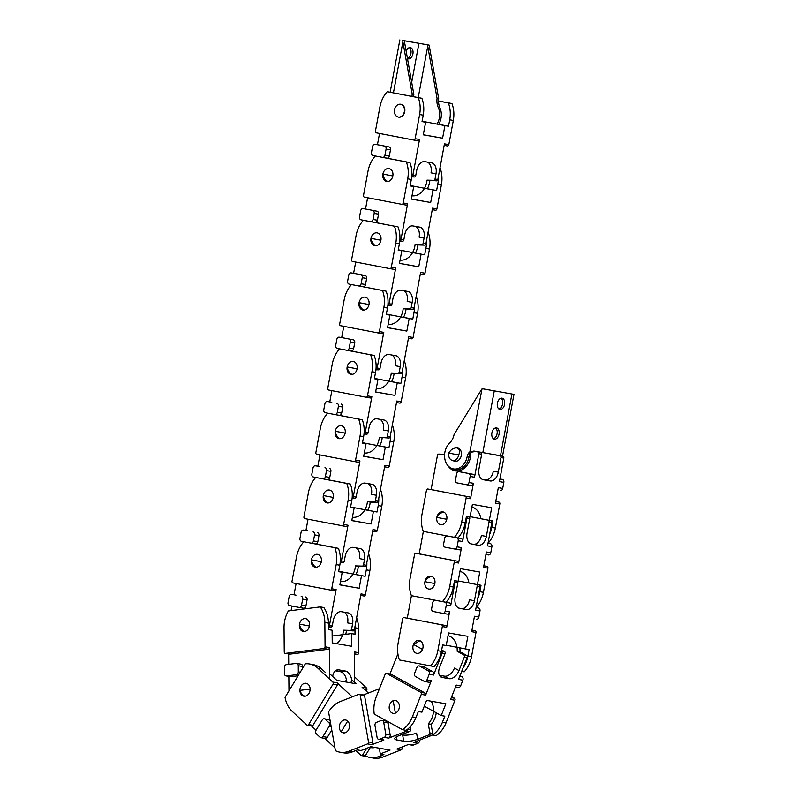 <?xml version="1.0" encoding="UTF-8"?>
<svg xmlns="http://www.w3.org/2000/svg" width="798" height="798" viewBox="0 0 798 798"><rect width="100%" height="100%" fill="white"/><g stroke="black" fill="none" stroke-linecap="round" stroke-linejoin="round"><path stroke-width="1.2" d="M493.443 438.75A5.726 3.641 100.9 0 0 497.054 433.843A5.726 3.641 100.9 0 0 495.518 427.937M496.516 427.908A5.726 3.641 -79.1 0 1 496.556 427.908A5.726 3.641 -79.1 0 1 499.039 434.222A5.726 3.641 -79.1 0 1 494.391 439.159A5.726 3.641 -79.1 0 1 491.897 432.875A5.726 3.641 -79.1 0 1 496.516 427.908M498.95 409.015A5.726 3.641 100.9 0 0 502.57 404.107A5.726 3.641 100.9 0 0 501.024 398.212M502.022 398.172A5.726 3.641 -79.1 0 1 502.062 398.182A5.726 3.641 -79.1 0 1 504.555 404.496A5.726 3.641 -79.1 0 1 499.897 409.434A5.726 3.641 -79.1 0 1 497.403 403.15A5.726 3.641 -79.1 0 1 502.022 398.172M454.052 448.227A6.963 5.377 99.9 0 1 457.214 447.578A6.963 5.377 99.9 0 1 457.284 447.588A6.963 5.377 99.9 0 1 461.304 455.399A6.963 5.377 99.9 0 1 454.81 461.284A6.963 5.377 99.9 0 1 453.074 460.556M481.344 389.873L454.112 434.471A14.524 11.222 99.9 0 1 449.553 443.139A14.703 11.362 -80.1 0 0 444.745 458.421A14.703 11.362 -80.1 0 0 453.483 468.915A14.703 11.362 -80.1 0 0 467.169 456.576L467.209 456.426A6.544 5.057 99.9 0 1 469.852 451.868L473.952 451.05L502.531 456.097L513.962 394.372L482.072 388.696L469.852 451.868M513.962 394.372L482.072 388.696M502.132 405.633L500.755 407.898M468.805 456.865L467.169 456.576M468.835 456.705L467.209 456.426M475.907 451.389L471.488 452.147A6.544 5.057 -80.1 0 0 469.294 455.139M448.765 453.074C450.91 449.474 453.583 447.758 456.765 447.927C459.628 448.835 460.276 451.189 458.69 454.98L448.765 453.074A6.544 5.057 -80.1 0 0 452.596 460.466A6.544 5.057 -80.1 0 0 458.69 454.98M456.745 461.174A6.544 5.057 99.9 0 1 456.326 461.124L452.596 460.466M456.765 447.927L458.581 448.247A6.544 5.057 99.9 0 1 459 448.336M470.102 516.655L489.344 520.346L491.678 507.747L472.386 504.366L470.042 516.974L466.451 516.336L465.254 522.77A26.154 20.209 99.9 0 1 457.942 537.982L423.329 531.388A26.154 20.209 -80.1 0 1 421.962 514.51L426.441 490.331A1.566 1.217 99.9 0 1 427.908 489.014A1.566 1.217 99.9 0 1 427.918 489.024L469.613 496.964A1.566 1.217 99.9 0 1 470.521 498.73L473.384 483.299A2.613 2.025 99.9 0 1 470.95 485.493A2.613 2.025 99.9 0 1 470.92 485.493L466.591 484.735A2.613 2.025 99.9 0 1 466.541 484.725L457.015 482.89A2.613 2.025 99.9 0 1 455.498 479.937L456.626 473.872A2.613 2.025 99.9 0 1 459.059 471.678A2.613 2.025 99.9 0 1 459.089 471.678L472.995 474.281A2.613 2.025 99.9 0 1 474.511 477.234L478.86 453.723L481.673 454.222A1.566 1.217 -80.1 0 0 480.775 452.446L477.962 451.957A1.566 1.217 99.9 0 1 478.86 453.723M469.613 496.964L432.287 489.782A1.566 1.217 99.9 0 1 432.287 489.782A1.566 1.217 99.9 0 1 432.297 489.792M444.596 454.291L438.76 454.102A1.566 1.217 99.9 0 0 437.434 455.429L431.11 489.583M465.234 496.196A1.566 1.217 99.9 0 1 466.142 497.962L470.521 498.73M474.541 451.249L480.775 452.446M477.962 451.957L474.291 451.249M500.256 490.63L500.226 490.63A2.613 2.025 -80.1 0 0 500.256 490.63A2.613 2.025 -80.1 0 0 502.69 488.436L503.817 482.371L499.428 481.603L503.787 458.092A1.566 1.217 -80.1 0 0 502.88 456.316L500.067 455.828A1.566 1.217 99.9 0 1 500.974 457.603L498.281 472.157A10.045 6.374 -79.1 0 1 490.162 480.935L483.428 479.748A10.045 6.374 -79.1 0 1 483.359 479.738A10.045 6.374 -79.1 0 1 478.98 468.775L481.673 454.222M500.067 455.828L492.765 454.421A16.319 12.608 -80.1 0 0 492.755 454.411L502.88 456.316M502.69 488.436L498.311 487.668L495.448 503.099L499.827 503.867A1.566 1.217 -80.1 0 0 498.92 502.092L495.738 501.533M495.748 501.483L498.92 502.092M499.827 503.867L495.349 528.037A26.154 20.209 99.9 0 1 488.037 543.258L490.391 543.707L487.997 543.288M454.341 537.353A26.154 20.209 -80.1 0 0 461.663 522.141L466.142 497.962M489.344 520.346L492.945 520.984L491.748 527.408A26.154 20.209 -80.1 0 1 489.643 534.411M473.384 483.299L468.995 482.531L470.122 476.466L474.511 477.234M470.84 452.725A16.319 12.608 99.9 0 1 462.401 469.533A16.319 12.608 99.9 0 1 447.947 465.683M472.995 474.281L459.089 471.678M468.995 482.531A2.613 2.025 99.9 0 1 466.561 484.725L470.95 485.493M468.616 473.513A2.613 2.025 99.9 0 1 470.122 476.466M450.81 467.987A15.272 11.8 -80.1 0 0 469.044 456.915A15.272 11.8 -80.1 0 0 469.344 452.296M503.817 482.371A2.613 2.025 -80.1 0 0 502.301 479.408L499.917 478.95M482.64 479.528L485.204 479.977A10.045 6.374 100.9 0 0 493.314 471.199L498.281 472.157M443 511.897A6.544 5.057 99.9 0 1 446.77 519.279A6.544 5.057 99.9 0 1 440.686 524.765A6.544 5.057 99.9 0 1 436.835 517.453A6.544 5.057 99.9 0 1 442.94 511.887A6.544 5.057 99.9 0 1 443 511.897M436.845 517.373A6.544 5.057 -80.1 0 0 440.686 524.765A6.544 5.057 -80.1 0 0 446.77 519.279L436.845 517.373C438.621 514.271 440.955 512.535 443.848 512.156M458.192 580.944L477.423 584.645L479.768 572.046L460.466 568.665L458.132 581.263L454.531 580.635L453.344 587.069A26.154 20.209 99.9 0 1 446.032 602.281L411.409 595.687A26.154 20.209 -80.1 0 1 410.042 578.799L414.521 554.63A1.566 1.217 99.9 0 1 415.997 553.313L457.703 561.253A1.566 1.217 99.9 0 1 458.601 563.029L461.463 547.598A2.613 2.025 99.9 0 1 459.03 549.792A2.613 2.025 99.9 0 1 459 549.782L454.67 549.024A2.613 2.025 99.9 0 1 454.621 549.014L445.094 547.189A2.613 2.025 99.9 0 1 443.588 544.236L444.705 538.161A2.613 2.025 99.9 0 1 447.149 535.967A2.613 2.025 99.9 0 1 447.169 535.977L447.149 535.967M457.703 561.253L420.366 554.081A1.566 1.217 99.9 0 1 420.386 554.081M423.359 531.398L419.189 553.872M453.314 560.485A1.566 1.217 99.9 0 1 454.222 562.261L458.601 563.029M466.431 516.416A1.566 1.217 99.9 0 1 466.95 518.022L469.763 518.51A1.566 1.217 -80.1 0 0 469.024 516.795M471.887 507.049A16.319 12.608 -80.1 0 1 480.845 518.72L488.157 520.126A1.566 1.217 99.9 0 1 489.054 521.892L486.361 536.446A10.045 6.374 -79.1 0 1 478.251 545.224L471.508 544.046A10.045 6.374 -79.1 0 1 471.448 544.037A10.045 6.374 -79.1 0 1 467.059 533.074L469.763 518.51M488.336 554.929L485.922 554.5L488.316 554.919A2.613 2.025 -80.1 0 0 488.336 554.929A2.613 2.025 -80.1 0 0 490.77 552.735L491.897 546.66L487.518 545.892L491.867 522.391A1.566 1.217 -80.1 0 0 491.139 520.665M490.77 552.735L486.391 551.967L483.528 567.388L487.917 568.156A1.566 1.217 -80.1 0 0 487.009 566.39L483.817 565.832M483.827 565.782L487.009 566.39M487.917 568.156L483.428 592.335A26.154 20.209 99.9 0 1 476.117 607.547L478.471 608.006L476.077 607.587M442.431 601.652A26.154 20.209 -80.1 0 0 449.743 586.43L454.222 562.261M477.423 584.645L481.024 585.273L479.837 591.707A26.154 20.209 -80.1 0 1 477.723 598.709M457.952 537.972L461.084 538.57A2.613 2.025 99.9 0 1 462.591 541.523L466.95 518.022M461.463 547.598L457.084 546.83L458.212 540.755L462.591 541.523M461.084 538.57L447.169 535.977M457.084 546.83A2.613 2.025 99.9 0 1 454.651 549.024L459.03 549.792M456.695 537.802A2.613 2.025 99.9 0 1 458.212 540.755M491.897 546.66A2.613 2.025 -80.1 0 0 490.391 543.707M470.72 543.817L473.284 544.276A10.045 6.374 100.9 0 0 481.394 535.498L486.361 536.446M431.09 576.186A6.544 5.057 99.9 0 1 434.86 583.567A6.544 5.057 99.9 0 1 428.765 589.064A6.544 5.057 99.9 0 1 424.915 581.742A6.544 5.057 99.9 0 1 431.02 576.176A6.544 5.057 99.9 0 1 431.09 576.186M424.935 581.662A6.544 5.057 -80.1 0 0 428.765 589.064A6.544 5.057 -80.1 0 0 434.86 583.567L424.935 581.662C426.701 578.56 429.045 576.824 431.937 576.455M446.272 645.243L465.513 648.944L467.847 636.335L448.546 632.954L446.212 645.562L442.611 644.934L441.424 651.358A26.154 20.209 99.9 0 1 434.112 666.569L399.489 659.976A26.154 20.209 -80.1 0 1 398.132 643.098L402.611 618.919A1.566 1.217 99.9 0 1 404.087 617.612L445.783 625.552A1.566 1.217 99.9 0 1 446.69 627.318L449.553 611.886A2.613 2.025 99.9 0 1 447.109 614.081A2.613 2.025 99.9 0 1 447.089 614.081L442.76 613.323A2.613 2.025 99.9 0 1 442.7 613.313L433.174 611.477A2.613 2.025 99.9 0 1 431.668 608.525L432.795 602.46A2.613 2.025 99.9 0 1 435.229 600.266A2.613 2.025 99.9 0 1 435.259 600.266L435.229 600.266M411.439 595.687L407.279 618.171M445.783 625.552L441.404 624.784A1.566 1.217 99.9 0 1 442.301 626.55L446.69 627.318M441.404 624.784L408.456 618.37M454.521 580.715A1.566 1.217 99.9 0 1 455.03 582.311L457.843 582.809A1.566 1.217 -80.1 0 0 457.114 581.084M459.967 571.348A16.319 12.608 -80.1 0 1 468.925 583.009L476.236 584.415A1.566 1.217 99.9 0 1 477.144 586.191L474.441 600.744A10.045 6.374 -79.1 0 1 466.331 609.522L459.598 608.335A10.045 6.374 -79.1 0 1 459.528 608.325A10.045 6.374 -79.1 0 1 455.149 597.363L457.843 582.809M476.416 619.218L476.396 619.218A2.613 2.025 -80.1 0 0 476.416 619.218A2.613 2.025 -80.1 0 0 478.86 617.024L479.977 610.959L475.598 610.191L479.957 586.68A1.566 1.217 -80.1 0 0 479.219 584.964M478.86 617.024L474.471 616.255L471.618 631.687L475.997 632.455A1.566 1.217 -80.1 0 0 475.089 630.679L471.907 630.121M471.917 630.071L475.089 630.679M475.997 632.455L471.518 656.634A26.154 20.209 99.9 0 1 464.207 671.846L461.663 671.397M430.511 665.941A26.154 20.209 -80.1 0 0 437.823 650.729L442.301 626.55M465.513 648.944L469.114 649.572L467.917 655.996A26.154 20.209 -80.1 0 1 462.87 668.355M446.042 602.271L449.164 602.869A2.613 2.025 99.9 0 1 450.671 605.822L455.03 582.311M449.553 611.886L445.164 611.118L446.291 605.054L450.671 605.822M449.164 602.869L435.259 600.266M445.164 611.118A2.613 2.025 99.9 0 1 442.73 613.313L447.109 614.081M444.785 602.101A2.613 2.025 99.9 0 1 446.291 605.054M479.977 610.959A2.613 2.025 -80.1 0 0 478.471 608.006M458.8 608.116L461.374 608.565A10.045 6.374 100.9 0 0 469.483 599.787L474.441 600.744M419.169 640.485A6.544 5.057 99.9 0 1 422.94 647.866A6.544 5.057 99.9 0 1 416.845 653.353A6.544 5.057 99.9 0 1 413.005 646.041A6.544 5.057 99.9 0 1 419.11 640.475A6.544 5.057 99.9 0 1 419.169 640.485M413.454 644.415A6.544 5.057 -80.1 0 0 416.845 653.353A6.544 5.057 -80.1 0 0 422.501 649.412L413.454 644.415L419.957 640.724M424.287 706.19L441.224 715.547L445.873 703.786L426.571 700.405L421.933 712.175L418.332 711.537L415.958 717.542A26.154 20.209 99.9 0 1 406.092 730.34L402.501 729.701L374.242 714.09A26.154 20.209 -80.1 0 1 376.207 696.933L385.115 674.37A1.566 1.217 99.9 0 1 386.771 673.522L391.15 674.29L425.135 693.073A1.566 1.217 99.9 0 1 425.653 695.118L431.339 680.714A2.613 2.025 99.9 0 1 429.085 682.29L424.696 681.522A2.613 2.025 99.9 0 1 424.207 681.342L415.529 676.554A2.613 2.025 99.9 0 1 414.661 673.153L416.905 667.487A2.613 2.025 99.9 0 1 419.159 665.911A2.613 2.025 99.9 0 1 419.658 666.091L424.037 666.859L432.716 671.647A2.613 2.025 99.9 0 1 433.573 675.048L442.242 653.113L445.055 653.602A1.566 1.217 -80.1 0 0 444.536 651.567L441.723 651.068A1.566 1.217 99.9 0 1 442.242 653.113M390.531 674.19A1.566 1.217 99.9 0 1 391.15 674.29M397.903 653.851L389.933 674.031M425.135 693.073L420.755 692.305A1.566 1.217 99.9 0 1 421.274 694.35L425.653 695.118M420.755 692.305L386.771 673.522M441.683 649.981L444.536 651.567M455.538 686.928L458.391 687.427A2.613 2.025 -80.1 0 0 460.646 685.851L462.89 680.185L458.501 679.417L467.169 657.472A1.566 1.217 -80.1 0 0 466.65 655.437L463.838 654.949A1.566 1.217 99.9 0 1 464.356 656.983L458.99 670.569A10.045 6.165 -61.1 0 1 449.065 678.689L442.331 677.502A10.045 6.165 -61.1 0 1 441.114 677.083A10.045 6.165 -61.1 0 1 439.688 667.188L445.055 653.602M463.838 654.949L457.174 651.268A16.319 12.608 -80.1 0 0 448.047 635.647M457.174 651.268L459.987 651.757L466.65 655.437M460.646 685.851L456.266 685.083L450.581 699.477L454.96 700.245A1.566 1.217 -80.1 0 0 454.451 698.21L451.299 697.661M451.688 696.684L454.451 698.21M454.96 700.245L446.052 722.808A26.154 20.209 99.9 0 1 436.187 735.606L432.586 734.978A26.154 20.209 -80.1 0 0 442.451 722.18L444.825 716.185L441.224 715.547M402.501 729.701A26.154 20.209 -80.1 0 0 412.366 716.913L421.274 694.35M431.339 680.714L426.96 679.946L429.194 674.28L433.573 675.048M419.159 665.911L423.539 666.679A2.613 2.025 99.9 0 1 424.037 666.859M432.716 671.647L428.336 670.879L419.658 666.091M426.96 679.946A2.613 2.025 99.9 0 1 424.696 681.522M428.336 670.879A2.613 2.025 99.9 0 1 429.194 674.28M459.987 651.757A16.319 12.608 -80.1 0 0 459.828 647.846M462.89 680.185A2.613 2.025 -80.1 0 0 462.022 676.784L459.987 675.657M439.429 675.288L444.546 676.185A10.045 6.165 118.9 0 0 454.471 668.076L458.99 670.569M396.656 700.923A6.544 5.057 99.9 0 1 398.801 709.422A6.544 5.057 99.9 0 1 393.155 713.362A6.544 5.057 99.9 0 1 389.304 706.05A6.544 5.057 99.9 0 1 395.409 700.474A6.544 5.057 99.9 0 1 396.656 700.923M393.185 700.724A6.544 5.057 -80.1 0 0 389.185 707.477A6.544 5.057 -80.1 0 0 393.155 713.362A6.544 5.057 -80.1 0 0 395.379 713.123L393.185 700.724L395.758 700.554M379.299 748.215L380.307 753.92L390.072 750.1L370.781 746.719L361.005 750.539L357.414 749.911L352.427 751.866L348.826 751.237A26.154 20.209 -80.1 0 1 339.928 752.195A26.154 20.209 -80.1 0 1 335.429 750.689L328.577 711.926A26.154 20.209 -80.1 0 1 340.058 701.632L358.801 694.3A1.566 1.217 99.9 0 1 360.257 695.317L364.636 696.085L372.885 742.709A1.566 1.217 99.9 0 1 371.948 744.664L383.918 739.985A2.613 2.025 99.9 0 1 383.02 740.075L378.641 739.307A2.613 2.025 99.9 0 1 377.095 737.512L374.99 725.611A2.613 2.025 99.9 0 1 376.546 722.35L381.254 720.504A2.613 2.025 99.9 0 1 382.142 720.414A2.613 2.025 99.9 0 1 383.688 722.21L388.067 722.978L390.172 734.878A2.613 2.025 99.9 0 1 388.616 738.14L406.84 731.008L409.653 731.497A1.566 1.217 -80.1 0 0 410.591 729.542L407.818 729.053M359.329 694.24L363.718 695.008A1.566 1.217 99.9 0 1 364.636 696.085M379.459 688.694L363.449 694.958M372.885 742.709L368.506 741.941A1.566 1.217 99.9 0 1 367.569 743.896L371.948 744.664M368.506 741.941L360.257 695.317M407.778 729.083A1.566 1.217 99.9 0 1 406.84 731.008M410.122 726.898L410.591 729.542M408.396 744.524L412.327 745.212A2.613 2.025 -80.1 0 0 413.224 745.113L417.923 743.277L413.544 742.509L431.768 735.367A1.566 1.217 -80.1 0 0 432.696 733.412L429.883 732.923A1.566 1.217 99.9 0 1 428.955 734.878L417.663 739.297A10.045 2.713 -10 0 1 403.728 741.192L396.995 740.015A10.045 2.713 -10 0 1 394.761 738.768A10.045 2.713 -10 0 1 398.372 735.916L409.653 731.497M429.883 732.923L428.267 723.786A16.319 12.608 -80.1 0 0 431.279 701.233M428.267 723.786L431.08 724.285L432.696 733.412M413.224 745.113L408.835 744.344L396.875 749.033L401.264 749.801A1.566 1.217 -80.1 0 0 402.192 747.846L400.616 747.566M402.042 747.008L402.192 747.846M401.264 749.801L382.521 757.132A26.154 20.209 99.9 0 1 373.624 758.1L370.023 757.472A26.154 20.209 -80.1 0 0 378.92 756.504L383.908 754.549L380.307 753.92M348.826 751.237L367.569 743.896M383.918 739.985L379.529 739.217L384.237 737.372L388.616 738.14M382.142 720.414L386.531 721.183A2.613 2.025 99.9 0 1 388.067 722.978M390.172 734.878L385.793 734.11L383.688 722.21M379.529 739.217A2.613 2.025 99.9 0 1 378.641 739.307M385.793 734.11A2.613 2.025 99.9 0 1 384.237 737.372M431.08 724.285A16.319 12.608 -80.1 0 0 436.217 712.784M417.923 743.277A2.613 2.025 -80.1 0 0 419.509 740.175M401.314 734.759L402.641 734.998A10.045 2.713 170 0 0 416.576 733.093L417.663 739.297M349.424 724.484A6.544 5.057 99.9 0 1 345.544 732.634A6.544 5.057 99.9 0 1 343.32 732.873A6.544 5.057 99.9 0 1 339.469 725.562A6.544 5.057 99.9 0 1 345.574 719.995A6.544 5.057 99.9 0 1 349.424 724.484M352.427 751.866A26.154 20.209 99.9 0 1 343.529 752.833L339.928 752.195M365.444 755.507L365.524 755.955A26.154 20.209 -80.1 0 0 370.023 757.472M343.679 732.923L341.205 731.796L347.689 721.073A6.544 5.057 -80.1 0 0 345.574 719.995A6.544 5.057 -80.1 0 0 339.858 724.105A6.544 5.057 -80.1 0 0 341.205 731.796M352.247 696.863L337.195 682.849L332.806 682.081A1.566 1.217 99.9 0 1 332.975 684.245L337.355 685.013L312.986 725.372A1.566 1.217 99.9 0 1 311.769 726.03L307.39 725.262A1.566 1.217 99.9 0 1 306.881 725.003L292.058 711.218A26.154 20.209 -80.1 0 1 285.056 697.362L305.315 663.826A26.154 20.209 -80.1 0 1 309.534 663.986A26.154 20.209 -80.1 0 1 317.983 668.285L321.584 668.924L325.524 672.584M337.195 682.849A1.566 1.217 99.9 0 1 337.355 685.013M368.367 693.033L362.112 687.218L366.501 687.986L354.601 676.913M351.619 679.577L356.147 683.786L336.846 680.405L329.694 673.741M332.806 682.081L317.983 668.285M312.986 725.372L308.607 724.604A1.566 1.217 99.9 0 1 307.39 725.262M308.607 724.604L332.975 684.245M346.452 679.856L345.235 681.871M361.474 755.586L364.287 756.075A1.566 1.217 -80.1 0 0 365.504 755.407L362.691 754.918A1.566 1.217 99.9 0 1 360.975 755.327L355.818 750.539M362.691 754.918L366.681 748.325M369.324 747.287A16.319 12.608 -80.1 0 0 372.307 746.988M370.272 747.527L365.504 755.407M364.945 689.851L366.671 690.15L366.162 690.978M366.671 690.15A1.566 1.217 -80.1 0 0 366.501 687.986M324.816 738.389L334.921 747.786M311.489 725.981L316.048 730.22A2.613 2.025 99.9 0 0 316.347 733.811L320.068 737.272A2.613 2.025 99.9 0 0 320.906 737.701A2.613 2.025 99.9 0 0 322.941 736.594L329.155 726.29L331.18 726.649M316.058 730.2L322.282 719.896A2.613 2.025 99.9 0 1 324.317 718.789L328.696 719.557A2.613 2.025 99.9 0 1 329.544 719.986L330.093 720.494M331.769 729.99L327.32 737.362A2.613 2.025 99.9 0 1 325.295 738.469L320.906 737.701M330.532 722.968L328.876 722.679A2.613 2.025 99.9 0 1 329.155 726.29M328.876 722.679L325.155 719.217L329.544 719.986M324.317 718.789A2.613 2.025 99.9 0 1 325.155 719.217M369.195 747.337L370.93 747.646A16.319 12.608 -80.1 0 0 375.12 747.477M308.966 693.422A6.544 5.057 99.9 0 1 303.898 696.195A6.544 5.057 99.9 0 1 301.784 695.118A6.544 5.057 99.9 0 1 300.437 687.417A6.544 5.057 99.9 0 1 306.153 683.307A6.544 5.057 99.9 0 1 308.966 693.422M309.534 663.986L313.135 664.614A26.154 20.209 99.9 0 1 321.584 668.924M304.786 696.245C302.472 695.218 300.846 693.272 299.918 690.4L310.123 689.103A6.544 5.057 -80.1 0 0 306.153 683.307A6.544 5.057 -80.1 0 0 299.918 690.4M329.744 679.228L329.454 647.577L325.075 646.809A1.566 1.217 99.9 0 1 323.868 648.515L328.247 649.283L289.874 654.151A1.566 1.217 99.9 0 1 289.315 654.051M329.454 647.577A1.566 1.217 99.9 0 1 328.247 649.283M332.676 676.524A10.045 6.204 -97.2 0 1 337.564 669.831A10.045 6.204 -97.2 0 1 338.731 669.861L345.474 671.048A10.045 6.204 -97.2 0 1 351.838 682.081L351.848 683.038M354.651 682.4L354.382 651.936L358.761 652.704L358.551 628.395A26.154 20.209 99.9 0 0 356.596 617.851M354.93 626.859A26.154 20.209 -80.1 0 1 354.95 627.757L355.01 634.23L351.409 633.602L351.519 646.27L332.227 642.889L332.108 630.221L328.517 629.582L328.457 623.118A26.154 20.209 99.9 0 0 323.848 607.537L320.257 606.909L288.347 610.959A26.154 20.209 -80.1 0 0 284.038 627.667L284.248 651.986A1.566 1.217 99.9 0 0 285.485 653.382L323.868 648.515M325.075 646.809L324.856 622.49A26.154 20.209 -80.1 0 0 320.257 606.909M351.409 633.602L332.168 636.036M354.402 653.861L357.554 654.42L354.412 654.819M357.554 654.42A1.566 1.217 -80.1 0 0 358.761 652.704M288.846 676.415L288.976 690.878M300.257 672.185L298.322 671.846L298.272 665.741L302.651 666.51A2.613 2.025 99.9 0 0 301.065 664.195L296.676 663.427A2.613 2.025 99.9 0 0 296.208 663.417L286.412 664.654A2.613 2.025 99.9 0 0 284.387 667.507L284.447 673.612A2.613 2.025 99.9 0 0 286.033 675.926A2.613 2.025 99.9 0 0 286.512 675.936L296.307 674.699L298.512 675.078M288.647 653.971L288.736 664.365M302.651 666.51L302.671 668.205M298.083 675.796L290.891 676.704A2.613 2.025 99.9 0 1 290.412 676.694L286.033 675.926M298.322 671.846A2.613 2.025 99.9 0 1 296.307 674.699M296.676 663.427A2.613 2.025 99.9 0 1 298.272 665.741M346.721 682.14A10.045 6.204 82.8 0 0 340.367 671.687L335.389 670.819M304.507 631.547A6.544 5.057 99.9 0 1 303.32 631.517A6.544 5.057 99.9 0 1 299.34 625.722A6.544 5.057 99.9 0 1 305.574 618.64A6.544 5.057 99.9 0 1 309.524 625.193A6.544 5.057 99.9 0 1 304.507 631.547M304.277 631.567C301.654 630.191 300.048 627.717 299.479 624.126L309.405 626.031A6.544 5.057 -80.1 0 0 305.574 618.64A6.544 5.057 -80.1 0 0 299.479 624.126M331.729 588.774A1.566 1.217 99.9 0 1 330.252 590.081L334.641 590.849A1.566 1.217 99.9 0 1 334.641 590.849A1.566 1.217 99.9 0 0 336.118 589.542L331.729 588.774L336.207 564.595A26.154 20.209 -80.1 0 0 334.851 547.717L338.442 548.346A26.154 20.209 99.9 0 1 339.808 565.223L338.621 571.657L342.212 572.286L338.631 571.597M328.487 626.59L330.99 627.029A1.566 1.217 -80.1 0 0 332.317 625.702L329.504 625.203L336.118 589.542M332.317 625.702L333.285 620.485A10.045 6.374 -79.1 0 1 341.394 611.707L348.127 612.884A10.045 6.374 -79.1 0 1 348.197 612.894A10.045 6.374 -79.1 0 1 352.586 623.866L351.619 629.083A1.566 1.217 99.9 0 1 350.282 630.41L353.095 630.909A1.566 1.217 -80.1 0 0 354.432 629.572L361.035 593.902L365.424 594.67L369.903 570.5A26.154 20.209 99.9 0 0 368.536 553.613L368.536 553.613M366.851 562.57A26.154 20.209 -80.1 0 1 366.302 569.872L365.115 576.296L361.514 575.667L359.18 588.266L339.878 584.884L342.212 572.286M334.651 590.859L292.936 582.909A1.566 1.217 99.9 0 1 292.038 581.144L296.517 556.964A26.154 20.209 -80.1 0 1 303.829 541.752L334.851 547.717M330.99 627.029L328.487 626.949M329.504 625.203A1.566 1.217 99.9 0 1 328.487 626.5M353.095 630.909L343.589 630.201L350.282 630.41M359.18 588.266L339.898 584.804M361.514 575.667L338.691 571.278M336.487 643.637A16.319 12.608 -80.1 0 0 343.589 630.201M363.958 595.986L360.756 595.428L363.948 595.986A1.566 1.217 -80.1 0 0 365.424 594.67M291.938 606.051L291.1 610.61M295.968 595.138A2.613 2.025 99.9 0 1 295.988 595.148L291.639 594.38A2.613 2.025 99.9 0 0 289.175 596.575L288.048 602.64A2.613 2.025 99.9 0 0 289.554 605.592L299.08 607.428A2.613 2.025 99.9 0 1 299.08 607.428A2.613 2.025 99.9 0 0 301.544 605.233L302.671 599.168L307.05 599.936L305.933 606.001A2.613 2.025 99.9 0 1 303.489 608.196A2.613 2.025 99.9 0 1 303.469 608.196L299.11 607.428M296.118 583.528L294.023 594.799M295.988 595.148A2.613 2.025 99.9 0 1 296.018 595.148L291.609 594.38A2.613 2.025 99.9 0 1 291.639 594.38L296.018 595.148M305.544 596.984A2.613 2.025 99.9 0 1 307.05 599.936M301.165 596.216A2.613 2.025 99.9 0 1 302.671 599.168M345.743 634.32A16.319 12.608 -80.1 0 0 346.402 630.689M352.586 623.866L347.619 622.909A10.045 6.374 100.9 0 0 343.958 612.156M315.17 567.208A6.544 5.057 99.9 0 1 311.4 559.827A6.544 5.057 99.9 0 1 317.494 554.341A6.544 5.057 99.9 0 1 321.335 561.652A6.544 5.057 99.9 0 1 315.23 567.218A6.544 5.057 99.9 0 1 315.17 567.208M338.442 548.346L311.439 543.149M365.115 576.296L355.828 574.51M316.198 567.268C313.564 565.902 311.968 563.418 311.4 559.827L321.325 561.732A6.544 5.057 -80.1 0 0 317.494 554.341A6.544 5.057 -80.1 0 0 311.4 559.827M343.649 524.476A1.566 1.217 99.9 0 1 342.172 525.792L346.551 526.56A1.566 1.217 99.9 0 0 348.028 525.244L343.649 524.476L348.127 500.306A26.154 20.209 -80.1 0 0 346.761 483.418L350.362 484.047A26.154 20.209 99.9 0 1 351.728 500.935L350.531 507.358L354.132 507.997L350.541 507.299M340.227 562.271L342.901 562.74A1.566 1.217 -80.1 0 0 344.227 561.403L341.414 560.914L348.028 525.244M344.227 561.403L345.195 556.186A10.045 6.374 -79.1 0 1 353.315 547.408L360.048 548.595A10.045 6.374 -79.1 0 1 360.117 548.605A10.045 6.374 -79.1 0 1 364.496 559.568L363.529 564.785A1.566 1.217 99.9 0 1 362.202 566.121L365.015 566.61A1.566 1.217 -80.1 0 0 366.342 565.283L372.955 529.613L377.334 530.381L381.813 506.201A26.154 20.209 99.9 0 0 380.456 489.324L380.456 489.324M378.761 498.271A26.154 20.209 -80.1 0 1 378.222 505.573L377.025 512.007L373.434 511.368L371.09 523.977L351.798 520.595L354.132 507.997M346.571 526.56L304.856 518.62A1.566 1.217 99.9 0 1 303.948 516.845L308.427 492.675A26.154 20.209 -80.1 0 1 315.739 477.453L346.761 483.418M342.901 562.74L340.187 562.65M341.414 560.914A1.566 1.217 99.9 0 1 340.227 562.241M365.015 566.61L355.509 565.902L362.202 566.121M371.09 523.977L351.808 520.515M373.434 511.368L350.601 506.989M340.497 581.572A16.319 12.608 -80.1 0 0 355.509 565.902M375.878 531.697L372.676 531.139L375.858 531.697A1.566 1.217 -80.1 0 0 377.334 530.381M307.878 530.85A2.613 2.025 99.9 0 1 307.908 530.85L303.549 530.091A2.613 2.025 99.9 0 0 301.085 532.276L299.968 538.351A2.613 2.025 99.9 0 0 301.474 541.303L311.001 543.129A2.613 2.025 99.9 0 1 311.001 543.129A2.613 2.025 99.9 0 0 313.464 540.944L314.592 534.869L318.971 535.638L317.843 541.712A2.613 2.025 99.9 0 1 315.409 543.907A2.613 2.025 99.9 0 1 315.38 543.897L311.05 543.139M308.038 519.229L305.943 530.51M323.22 545.423A16.319 12.608 99.9 0 1 324.217 545.613M307.908 530.85A2.613 2.025 99.9 0 1 307.938 530.86L303.529 530.081A2.613 2.025 99.9 0 1 303.549 530.091L307.938 530.86M317.464 532.685A2.613 2.025 99.9 0 1 318.971 535.638M313.075 531.917A2.613 2.025 99.9 0 1 314.592 534.869M355.798 574.57A16.319 12.608 -80.1 0 0 358.322 566.39M364.496 559.568L359.539 558.61A10.045 6.374 100.9 0 0 355.878 547.867M327.09 502.92A6.544 5.057 99.9 0 1 323.32 495.538A6.544 5.057 99.9 0 1 329.404 490.042A6.544 5.057 99.9 0 1 333.255 497.363A6.544 5.057 99.9 0 1 327.15 502.93A6.544 5.057 99.9 0 1 327.09 502.92M350.362 484.047L323.35 478.86M377.025 512.007L367.748 510.221M328.108 502.979C325.484 501.603 323.888 499.129 323.32 495.538L333.245 497.443A6.544 5.057 -80.1 0 0 329.404 490.042A6.544 5.057 -80.1 0 0 323.32 495.538M353.334 496.615A1.566 1.217 99.9 0 1 352.137 497.942L354.821 498.441A1.566 1.217 -80.1 0 0 356.147 497.114L353.334 496.615L359.948 460.955L355.559 460.187A1.566 1.217 99.9 0 1 354.083 461.493L316.766 454.321A1.566 1.217 99.9 0 1 315.868 452.556L320.347 428.376A26.154 20.209 -80.1 0 1 327.659 413.165L362.282 419.758A26.154 20.209 99.9 0 1 363.639 436.636L362.452 443.07L366.053 443.698L362.462 443.01M359.948 460.955A1.566 1.217 99.9 0 1 358.482 462.271A1.566 1.217 99.9 0 1 358.472 462.261L354.113 461.503L358.482 462.271M356.147 497.114L357.115 491.897A10.045 6.374 -79.1 0 1 365.225 483.119L371.968 484.296A10.045 6.374 -79.1 0 1 372.028 484.306A10.045 6.374 -79.1 0 1 376.417 495.279L375.449 500.496A1.566 1.217 99.9 0 1 374.112 501.822L376.925 502.311A1.566 1.217 -80.1 0 0 378.262 500.984L384.875 465.314L389.254 466.082L393.733 441.912A26.154 20.209 99.9 0 0 392.367 425.025L392.367 425.025M390.681 433.982A26.154 20.209 -80.1 0 1 390.132 441.284L388.945 447.708L385.344 447.079L383.01 459.678L363.708 456.296L366.053 443.698M355.559 460.187L360.048 436.007A26.154 20.209 -80.1 0 0 358.681 419.13M354.821 498.441L352.098 498.351M376.925 502.311L370.232 502.102L367.419 501.603L374.112 501.822M383.01 459.678L363.728 456.217M385.344 447.079L362.521 442.691M352.407 517.274A16.319 12.608 -80.1 0 0 367.419 501.603M387.788 467.399L384.586 466.84L387.778 467.399A1.566 1.217 -80.1 0 0 389.254 466.082M319.799 466.551A2.613 2.025 99.9 0 1 319.828 466.561L315.469 465.793A2.613 2.025 99.9 0 0 313.006 467.987L311.878 474.052A2.613 2.025 99.9 0 0 313.385 477.005L322.921 478.84A2.613 2.025 99.9 0 1 322.921 478.84A2.613 2.025 99.9 0 0 325.375 476.645L326.502 470.581L330.891 471.349L329.764 477.413A2.613 2.025 99.9 0 1 327.33 479.608A2.613 2.025 99.9 0 1 327.3 479.608L322.971 478.85M319.948 454.94L317.863 466.212M335.14 481.124A16.319 12.608 99.9 0 1 336.128 481.314M319.828 466.561A2.613 2.025 99.9 0 1 319.848 466.561L315.439 465.793A2.613 2.025 99.9 0 1 315.469 465.793L319.848 466.561M329.375 468.396A2.613 2.025 99.9 0 1 330.891 471.349M324.995 467.628A2.613 2.025 99.9 0 1 326.502 470.581M367.718 510.271A16.319 12.608 -80.1 0 0 370.232 502.102M376.417 495.279L371.449 494.321A10.045 6.374 100.9 0 0 367.798 483.568M339 438.621A6.544 5.057 99.9 0 1 335.23 431.239A6.544 5.057 99.9 0 1 341.325 425.753A6.544 5.057 99.9 0 1 345.175 433.065A6.544 5.057 99.9 0 1 339.07 438.631A6.544 5.057 99.9 0 1 339 438.621M362.282 419.758L335.27 414.561M388.945 447.708L379.668 445.922M340.028 438.681C337.394 437.314 335.798 434.83 335.23 431.239L345.155 433.144A6.544 5.057 -80.1 0 0 341.325 425.753A6.544 5.057 -80.1 0 0 335.23 431.239M365.255 432.326A1.566 1.217 99.9 0 1 364.058 433.653L366.731 434.152A1.566 1.217 -80.1 0 0 368.068 432.815L365.255 432.326L371.858 396.656L367.479 395.888A1.566 1.217 99.9 0 1 366.003 397.204L328.686 390.032A1.566 1.217 99.9 0 1 327.779 388.257L332.267 364.088A26.154 20.209 -80.1 0 1 339.579 348.866L374.192 355.459A26.154 20.209 99.9 0 1 375.559 372.347L374.362 378.771L377.963 379.399L374.382 378.711M371.858 396.656A1.566 1.217 99.9 0 1 370.382 397.973L366.033 397.204L370.402 397.973M368.068 432.815L369.035 427.598A10.045 6.374 -79.1 0 1 377.145 418.82L383.878 420.007A10.045 6.374 -79.1 0 1 383.948 420.017A10.045 6.374 -79.1 0 1 388.327 430.98L387.359 436.197A1.566 1.217 99.9 0 1 386.033 437.533L388.845 438.022A1.566 1.217 -80.1 0 0 390.172 436.696L396.786 401.025L401.175 401.793L405.653 377.614A26.154 20.209 99.9 0 0 404.287 360.736L404.287 360.736M402.591 369.683A26.154 20.209 -80.1 0 1 402.052 376.985L400.865 383.419L397.264 382.781L394.93 395.389L375.629 392.008L377.963 379.399M367.479 395.888L371.958 371.718A26.154 20.209 -80.1 0 0 370.591 354.831M366.731 434.152L364.018 434.062M388.845 438.022L379.339 437.314L386.033 437.533M394.93 395.389L375.649 391.928M397.264 382.781L374.432 378.402M364.327 452.975A16.319 12.608 -80.1 0 0 379.339 437.314M399.708 403.11L396.506 402.541L399.688 403.1A1.566 1.217 -80.1 0 0 401.175 401.793M331.769 402.262L327.38 401.494A2.613 2.025 99.9 0 1 327.38 401.494L331.739 402.262A2.613 2.025 99.9 0 1 331.739 402.262A2.613 2.025 99.9 0 1 331.769 402.262L327.38 401.494A2.613 2.025 99.9 0 0 324.926 403.688L323.798 409.763A2.613 2.025 99.9 0 0 325.305 412.716L334.831 414.541A2.613 2.025 99.9 0 0 334.861 414.551L339.22 415.309A2.613 2.025 99.9 0 0 339.24 415.319L334.861 414.551A2.613 2.025 99.9 0 0 337.295 412.357L338.422 406.282L342.801 407.05L341.674 413.125A2.613 2.025 99.9 0 1 339.24 415.319M331.868 390.641L329.774 401.913M347.05 416.835A16.319 12.608 99.9 0 1 348.048 417.025M341.295 404.097A2.613 2.025 99.9 0 1 342.801 407.05M336.916 403.329A2.613 2.025 99.9 0 1 338.422 406.282M379.639 445.982A16.319 12.608 -80.1 0 0 382.152 437.803M388.327 430.98L383.369 430.022A10.045 6.374 100.9 0 0 379.708 419.269M350.921 374.332A6.544 5.057 99.9 0 1 347.15 366.94A6.544 5.057 99.9 0 1 353.235 361.454A6.544 5.057 99.9 0 1 357.085 368.766A6.544 5.057 99.9 0 1 350.98 374.342A6.544 5.057 99.9 0 1 350.921 374.332M374.192 355.459L347.18 350.272M400.865 383.419L391.579 381.634M351.938 374.392C349.315 373.015 347.719 370.541 347.15 366.94L357.075 368.856A6.544 5.057 -80.1 0 0 353.235 361.454A6.544 5.057 -80.1 0 0 347.15 366.94M377.165 368.028A1.566 1.217 99.9 0 1 375.978 369.354L378.651 369.853A1.566 1.217 -80.1 0 0 379.978 368.526L377.165 368.028L383.778 332.367L379.399 331.599A1.566 1.217 99.9 0 1 377.933 332.916A1.566 1.217 99.9 0 1 377.923 332.906L340.606 325.734A1.566 1.217 99.9 0 1 339.699 323.968L344.177 299.789A26.154 20.209 -80.1 0 1 351.489 284.577L386.112 291.17A26.154 20.209 99.9 0 1 387.479 308.048L386.282 314.482L389.883 315.11L386.292 314.422M383.778 332.367A1.566 1.217 99.9 0 1 382.312 333.684A1.566 1.217 99.9 0 1 382.302 333.674L377.953 332.916L382.312 333.684M379.978 368.526L380.945 363.309A10.045 6.374 -79.1 0 1 389.055 354.531L395.798 355.709A10.045 6.374 -79.1 0 1 395.858 355.718A10.045 6.374 -79.1 0 1 400.247 366.681L399.279 371.908A1.566 1.217 99.9 0 1 397.953 373.235L400.766 373.723A1.566 1.217 -80.1 0 0 402.092 372.397L408.706 336.726L413.085 337.494L417.563 313.325A26.154 20.209 99.9 0 0 416.207 296.437L416.207 296.437M414.511 305.395A26.154 20.209 -80.1 0 1 413.972 312.686L412.775 319.12L409.175 318.492L406.84 331.09L387.549 327.709L389.883 315.11M379.399 331.599L383.878 307.42A26.154 20.209 -80.1 0 0 382.511 290.542M378.651 369.853L375.938 369.763M400.766 373.723L394.072 373.514L391.259 373.015L397.953 373.235M406.84 331.09L387.559 327.629M409.175 318.492L386.352 314.103M376.247 388.686A16.319 12.608 -80.1 0 0 391.259 373.015M411.628 338.811L408.416 338.252L411.608 338.811A1.566 1.217 -80.1 0 0 413.085 337.494M343.679 337.973L353.215 339.798L343.679 337.973A2.613 2.025 99.9 0 0 343.659 337.963A2.613 2.025 99.9 0 1 343.659 337.963L339.27 337.195A2.613 2.025 99.9 0 0 336.836 339.399L335.709 345.464A2.613 2.025 99.9 0 0 337.225 348.417L346.751 350.252A2.613 2.025 99.9 0 0 346.771 350.252L351.13 351.02A2.613 2.025 99.9 0 0 351.16 351.02L346.771 350.252A2.613 2.025 99.9 0 0 349.215 348.058L350.332 341.993L354.721 342.761L353.594 348.826A2.613 2.025 99.9 0 1 351.16 351.02M343.778 326.342L341.694 337.624M358.97 352.536A16.319 12.608 99.9 0 1 359.968 352.726M353.215 339.798A2.613 2.025 99.9 0 1 354.721 342.761M348.826 339.04A2.613 2.025 99.9 0 1 350.332 341.993M391.549 381.683A16.319 12.608 -80.1 0 0 394.072 373.514M400.247 366.681L395.289 365.733A10.045 6.374 100.9 0 0 391.628 354.98M362.841 310.033A6.544 5.057 99.9 0 1 359.07 302.651A6.544 5.057 99.9 0 1 365.155 297.165A6.544 5.057 99.9 0 1 369.005 304.477A6.544 5.057 99.9 0 1 362.9 310.043A6.544 5.057 99.9 0 1 362.841 310.033M386.112 291.17L359.1 285.973M412.775 319.12L403.499 317.335M363.858 310.093C361.235 308.726 359.629 306.242 359.07 302.651L368.985 304.557A6.544 5.057 -80.1 0 0 365.155 297.165A6.544 5.057 -80.1 0 0 359.07 302.651M389.085 303.739A1.566 1.217 99.9 0 1 387.888 305.065L390.571 305.564A1.566 1.217 -80.1 0 0 391.898 304.228L389.085 303.739L395.698 268.068L391.309 267.3A1.566 1.217 99.9 0 1 389.833 268.617L352.517 261.445A1.566 1.217 99.9 0 1 351.619 259.669L356.098 235.5A26.154 20.209 -80.1 0 1 363.409 220.278L398.022 226.871A26.154 20.209 99.9 0 1 399.389 243.759L398.202 250.183L401.793 250.811L398.212 250.123M395.698 268.068A1.566 1.217 99.9 0 1 394.222 269.385L389.863 268.617L394.232 269.385M391.898 304.228L392.865 299.011A10.045 6.374 -79.1 0 1 400.975 290.233L407.708 291.42A10.045 6.374 -79.1 0 1 407.778 291.43A10.045 6.374 -79.1 0 1 412.167 302.392L411.199 307.609A1.566 1.217 99.9 0 1 409.863 308.936L412.676 309.434A1.566 1.217 -80.1 0 0 414.012 308.098L420.616 272.437L425.005 273.205L429.484 249.026A26.154 20.209 99.9 0 0 428.117 232.148L428.117 232.148M426.431 241.096A26.154 20.209 -80.1 0 1 425.883 248.397L424.696 254.821L421.095 254.193L418.76 266.801L399.459 263.42L401.793 250.811M391.309 267.3L395.788 243.121A26.154 20.209 -80.1 0 0 394.431 226.243M390.571 305.564L387.848 305.474M412.676 309.434L403.17 308.726L409.863 308.936M418.76 266.801L399.479 263.34M421.095 254.193L398.272 249.804M388.157 324.387A16.319 12.608 -80.1 0 0 403.17 308.726M423.539 274.522L420.337 273.953L423.529 274.512A1.566 1.217 -80.1 0 0 423.539 274.522A1.566 1.217 -80.1 0 0 425.005 273.205M355.599 273.674L365.125 275.51L355.599 273.674A2.613 2.025 99.9 0 0 355.569 273.674A2.613 2.025 99.9 0 1 355.569 273.674L351.19 272.906A2.613 2.025 99.9 0 0 348.756 275.101L347.629 281.165A2.613 2.025 99.9 0 0 349.135 284.118L358.661 285.953A2.613 2.025 99.9 0 0 358.691 285.963L363.05 286.721A2.613 2.025 99.9 0 0 363.07 286.731L358.691 285.963A2.613 2.025 99.9 0 0 361.125 283.769L362.252 277.694L366.631 278.462L365.514 284.527A2.613 2.025 99.9 0 1 363.07 286.731M355.699 262.053L353.604 273.325M370.88 288.238A16.319 12.608 99.9 0 1 371.878 288.437M365.125 275.51A2.613 2.025 99.9 0 1 366.631 278.462M360.746 274.741A2.613 2.025 99.9 0 1 362.252 277.694M403.469 317.395A16.319 12.608 -80.1 0 0 405.983 309.215M412.167 302.392L407.199 301.435A10.045 6.374 100.9 0 0 403.539 290.681M374.751 245.744A6.544 5.057 99.9 0 1 370.98 238.353A6.544 5.057 99.9 0 1 377.075 232.866A6.544 5.057 99.9 0 1 380.925 240.178A6.544 5.057 99.9 0 1 374.811 245.754A6.544 5.057 99.9 0 1 374.751 245.744M398.022 226.871L371.02 221.684M424.696 254.821L415.419 253.046M375.778 245.804C373.145 244.427 371.549 241.944 370.98 238.353L380.905 240.268A6.544 5.057 -80.1 0 0 377.075 232.866A6.544 5.057 -80.1 0 0 370.98 238.353M403.229 203.001A1.566 1.217 99.9 0 1 401.753 204.318L406.152 205.086A1.566 1.217 99.9 0 1 406.132 205.086A1.566 1.217 99.9 0 0 407.608 203.769L403.229 203.001L407.708 178.832A26.154 20.209 -80.1 0 0 406.342 161.954L409.943 162.583A26.154 20.209 99.9 0 1 411.309 179.46L410.112 185.894L413.713 186.523L410.122 185.834M399.808 240.797L402.481 241.265A1.566 1.217 -80.1 0 0 403.818 239.939L401.005 239.44L407.608 203.769M403.818 239.939L404.776 234.712A10.045 6.374 -79.1 0 1 412.895 225.944L419.628 227.121A10.045 6.374 -79.1 0 1 419.698 227.131A10.045 6.374 -79.1 0 1 424.077 238.093L423.11 243.32A1.566 1.217 99.9 0 1 421.783 244.647L424.596 245.136A1.566 1.217 -80.1 0 0 425.923 243.809L432.536 208.138L436.915 208.906L441.404 184.737A26.154 20.209 99.9 0 0 440.037 167.849L440.037 167.849M438.341 176.797A26.154 20.209 -80.1 0 1 437.803 184.099L436.606 190.532L433.015 189.904L430.681 202.502L411.379 199.121L413.713 186.523M401.753 204.318L364.437 197.146A1.566 1.217 99.9 0 1 363.529 195.37L368.008 171.201A26.154 20.209 -80.1 0 1 375.319 155.989L406.342 161.954M402.481 241.265L399.768 241.176M401.005 239.44A1.566 1.217 99.9 0 1 399.808 240.767M424.596 245.136L417.903 244.926L415.09 244.427L421.783 244.647M430.681 202.502L411.389 199.041M433.015 189.904L410.182 185.515M400.077 260.098A16.319 12.608 -80.1 0 0 415.09 244.427M435.459 210.223L432.257 209.665L435.439 210.223A1.566 1.217 -80.1 0 0 436.915 208.906M367.519 209.385L377.045 211.211L367.519 209.385A2.613 2.025 99.9 0 0 367.489 209.375A2.613 2.025 99.9 0 1 367.489 209.375L363.11 208.607A2.613 2.025 99.9 0 0 360.666 210.802L359.549 216.876A2.613 2.025 99.9 0 0 361.055 219.829L370.581 221.664A2.613 2.025 99.9 0 0 370.611 221.664L374.96 222.433A2.613 2.025 99.9 0 0 374.99 222.433L370.611 221.664A2.613 2.025 99.9 0 0 373.045 219.47L374.172 213.405L378.551 214.163L377.424 220.238A2.613 2.025 99.9 0 1 374.99 222.433M367.619 197.754L365.524 209.036M382.801 223.949A16.319 12.608 99.9 0 1 383.798 224.138M377.045 211.211A2.613 2.025 99.9 0 1 378.551 214.163M372.656 210.443A2.613 2.025 99.9 0 1 374.172 213.405M415.379 253.096A16.319 12.608 -80.1 0 0 417.903 244.926M424.077 238.093L419.12 237.146A10.045 6.374 100.9 0 0 415.459 226.393M386.671 181.445A6.544 5.057 99.9 0 1 382.9 174.064A6.544 5.057 99.9 0 1 388.985 168.578A6.544 5.057 99.9 0 1 392.835 175.889A6.544 5.057 99.9 0 1 386.731 181.455A6.544 5.057 99.9 0 1 386.671 181.445M409.943 162.583L382.93 157.386M436.606 190.532L427.329 188.747M387.688 181.505C385.065 180.139 383.469 177.655 382.9 174.064L392.825 175.969A6.544 5.057 -80.1 0 0 388.985 168.578A6.544 5.057 -80.1 0 0 382.9 174.064M415.14 138.712A1.566 1.217 99.9 0 1 413.663 140.029L418.062 140.797A1.566 1.217 99.9 0 1 418.052 140.797A1.566 1.217 99.9 0 0 419.529 139.48L415.14 138.712L419.628 114.533A26.154 20.209 -80.1 0 0 418.262 97.655L421.863 98.284A26.154 20.209 99.9 0 1 423.219 115.171L422.032 121.595L425.633 122.224L422.042 121.535M411.718 176.498L414.401 176.966A1.566 1.217 -80.1 0 0 415.728 175.64L412.915 175.151L419.529 139.48M415.728 175.64L416.696 170.423A10.045 6.374 -79.1 0 1 424.805 161.645L431.548 162.822A10.045 6.374 -79.1 0 1 431.608 162.842A10.045 6.374 -79.1 0 1 435.997 173.804L435.03 179.021A1.566 1.217 99.9 0 1 433.703 180.348L436.516 180.847A1.566 1.217 -80.1 0 0 437.843 179.51L444.456 143.849L448.835 144.618L453.314 120.438A26.154 20.209 99.9 0 0 451.947 103.56L438.551 100.977M438.541 101.037L448.356 102.922A26.154 20.209 -80.1 0 1 449.713 119.81L448.526 126.234L444.925 125.605L442.591 138.214L423.289 134.832L425.633 122.224M413.663 140.029L376.357 132.857A1.566 1.217 99.9 0 1 375.449 131.081L379.928 106.902A26.154 20.209 -80.1 0 1 387.239 91.69L418.262 97.655M414.401 176.966L411.678 176.887M412.915 175.151A1.566 1.217 99.9 0 1 411.728 176.478M436.516 180.847L427 180.139L433.703 180.348M442.591 138.214L423.309 134.742M444.925 125.605L422.102 121.216M411.997 195.799A16.319 12.608 -80.1 0 0 427 180.139M447.369 145.934L444.167 145.366L447.359 145.924A1.566 1.217 -80.1 0 0 447.369 145.934A1.566 1.217 -80.1 0 0 448.835 144.618M379.429 145.086L388.955 146.922L379.429 145.086A2.613 2.025 99.9 0 0 379.409 145.086A2.613 2.025 99.9 0 1 379.409 145.086L375.02 144.318A2.613 2.025 99.9 0 0 372.586 146.513L371.459 152.578A2.613 2.025 99.9 0 0 372.975 155.53L382.501 157.366A2.613 2.025 99.9 0 0 382.521 157.366L386.88 158.134A2.613 2.025 99.9 0 0 386.91 158.134L382.521 157.366A2.613 2.025 99.9 0 0 384.955 155.171L386.082 149.106L390.471 149.874L389.344 155.939A2.613 2.025 99.9 0 1 386.91 158.134M379.529 133.466L377.444 144.737M394.721 159.65A16.319 12.608 99.9 0 1 395.708 159.839M388.955 146.922A2.613 2.025 99.9 0 1 390.471 149.874M384.576 146.154A2.613 2.025 99.9 0 1 386.082 149.106M427.299 188.807A16.319 12.608 -80.1 0 0 429.813 180.627M435.997 173.804L431.03 172.847A10.045 6.374 100.9 0 0 427.379 162.094M400.127 104.219A6.544 5.057 99.9 0 1 400.905 104.279A6.544 5.057 99.9 0 1 404.756 111.59A6.544 5.057 99.9 0 1 398.651 117.166A6.544 5.057 99.9 0 1 398.581 117.146A6.544 5.057 99.9 0 1 397.893 116.947M421.863 98.284L387.239 91.69M448.526 126.234L438.671 124.338A14.703 11.362 99.9 0 0 439.937 107.88L438.301 107.59A14.524 11.222 99.9 0 1 437.065 98.443L427.499 44.828L429.134 45.117L429.394 46.474L438.701 98.723L437.065 98.443M448.356 102.922L451.947 103.56M406.142 51.152A5.726 3.641 -79.1 0 1 410.362 47.621A5.726 3.641 -79.1 0 1 410.401 47.621A5.726 3.641 -79.1 0 1 412.895 53.935A5.726 3.641 -79.1 0 1 408.237 58.872A5.726 3.641 -79.1 0 1 407.469 58.573M407.439 58.424A5.726 3.641 100.9 0 0 410.93 53.436A5.726 3.641 100.9 0 0 409.364 47.651M400.636 104.289A6.484 5.007 -80.1 0 0 400.566 104.279A6.484 5.007 -80.1 0 0 394.511 109.795A6.484 5.007 -80.1 0 0 398.332 117.057A6.484 5.007 -80.1 0 0 404.377 111.57A6.484 5.007 -80.1 0 0 400.636 104.289M404.307 40.768L413.843 94.373L412.207 94.084L402.9 41.835L402.671 40.479L404.307 40.768L402.431 40.379L427.499 44.828M413.843 94.373A14.524 11.222 -80.1 0 0 413.683 96.718M412.047 96.398A14.524 11.222 99.9 0 1 412.207 94.084M438.701 98.723A14.524 11.222 -80.1 0 0 439.937 107.88M437.015 124.089A14.703 11.362 -80.1 0 0 438.301 107.59M402.671 40.479L429.134 45.117M482.81 452.666L494.251 390.94M500.476 455.758L511.907 394.032M500.974 457.603L503.787 458.092M465.254 522.77L461.663 522.141M495.349 528.037L491.748 527.408M502.301 479.408L499.917 478.99M490.162 480.935L485.204 479.977M489.054 521.892L491.867 522.391M453.344 587.069L449.743 586.43M483.428 592.335L479.837 591.707M478.251 545.224L473.284 544.276M477.144 586.191L479.957 586.68M441.424 651.358L437.823 650.729M471.518 656.634L467.917 655.996M466.331 609.522L461.374 608.565M464.356 656.983L467.169 657.472M415.958 717.542L412.366 716.913M446.052 722.808L442.451 722.18M462.022 676.784L459.698 676.375M449.065 678.689L444.546 676.185M442.331 677.502L440.107 676.275M428.955 734.878L431.768 735.367M382.521 757.132L378.92 756.504M403.728 741.192L402.641 734.998M396.995 740.015L396.426 736.823M327.32 737.362L322.941 736.594M354.95 627.757L358.551 628.395M324.856 622.49L328.457 623.118M289.874 654.151L285.485 653.382M348.676 682.48L351.838 682.081M290.891 676.704L286.512 675.936M340.367 671.687L345.474 671.048M336.427 670.15L338.731 669.861M354.432 629.572L351.619 629.083M366.302 569.872L369.903 570.5M336.207 564.595L339.808 565.223M299.13 607.438L303.469 608.196M305.933 606.001L301.544 605.233M366.342 565.283L363.529 564.785M378.222 505.573L381.813 506.201M348.127 500.306L351.728 500.935M317.843 541.712L313.464 540.944M378.262 500.984L375.449 500.496M390.132 441.284L393.733 441.912M360.048 436.007L363.639 436.636M329.764 477.413L325.375 476.645M390.172 436.696L387.359 436.197M402.052 376.985L405.653 377.614M371.958 371.718L375.559 372.347M341.674 413.125L337.295 412.357M402.092 372.397L399.279 371.908M413.972 312.686L417.563 313.325M383.878 307.42L387.479 308.048M353.594 348.826L349.215 348.058M414.012 308.098L411.199 307.609M425.883 248.397L429.484 249.026M395.788 243.121L399.389 243.759M365.514 284.527L361.125 283.769M401.783 204.328L406.132 205.086M425.923 243.809L423.11 243.32M437.803 184.099L441.404 184.737M407.708 178.832L411.309 179.46M377.424 220.238L373.045 219.47M413.693 140.029L418.052 140.797M437.843 179.51L435.03 179.021M449.713 119.81L453.314 120.438M419.628 114.533L423.219 115.171M389.344 155.939L384.955 155.171M393.444 92.827L402.9 41.835M411.698 82.324L418.94 43.252M418.232 97.585L427.758 46.184M455.119 469.194L453.483 468.915M463.448 472.446L459.059 471.678M386.471 673.422L390.85 674.19M289.584 654.141L285.205 653.372M315.409 543.907L311.03 543.139M327.33 479.608L322.941 478.84M398.332 117.057L399.289 117.216M400.566 104.279L401.524 104.438M390.162 92.209L399.858 39.9"/></g></svg>
